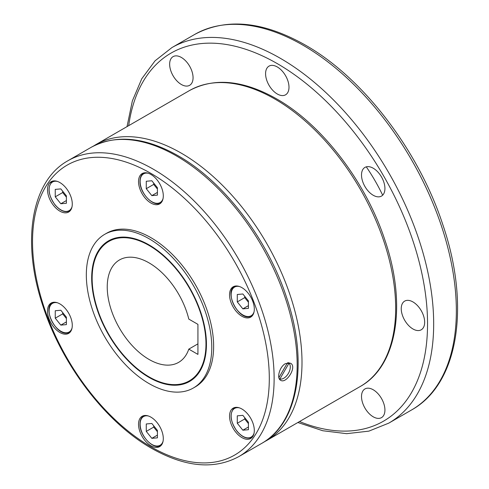 <?xml version="1.0" encoding="UTF-8"?>
<svg xmlns="http://www.w3.org/2000/svg" width="489" height="489" viewBox="0 0 489 489"><rect width="100%" height="100%" fill="white"/><g stroke="black" fill="none" stroke-linecap="round" stroke-linejoin="round"><path stroke-width="0.73" d="M366.298 166.841A124.842 72.079 60 0 1 382.661 195.184M285.448 363.62L290.478 363.193C297.477 366.53 286.334 384.262 280.619 380.265C276.432 378.364 279.525 366.719 285.448 363.62M104.701 234.341L106.559 233.271A88.705 51.211 60 0 1 150.912 237.66A88.705 51.211 60 0 1 208.864 315.827A88.705 51.211 60 0 1 195.264 386.909L193.406 387.979A88.705 51.211 -120 0 0 207 316.903A88.705 51.211 -120 0 0 149.053 238.736A88.705 51.211 -120 0 0 104.701 234.341A88.705 51.211 -120 0 0 91.107 305.423A88.705 51.211 -120 0 0 149.053 383.59A88.705 51.211 -120 0 0 193.406 387.979M149.053 262.88A59.138 34.144 60 0 1 188.797 319.085L197.929 324.36L197.929 354.403L188.797 349.128A59.138 34.144 60 0 1 178.619 362.373A59.138 34.144 60 0 1 149.053 359.446A59.138 34.144 60 0 1 110.422 307.337A59.138 34.144 60 0 1 119.487 259.946A59.138 34.144 60 0 1 149.053 262.88M197.929 343.853L188.797 349.128M190.093 381.163A81.15 46.852 60 0 1 173.027 384.611M149.053 244.903A81.15 46.852 60 0 1 202.067 316.414A81.15 46.852 60 0 1 189.628 381.438A81.15 46.852 60 0 1 149.053 377.416A81.15 46.852 60 0 1 96.046 305.912A81.15 46.852 60 0 1 108.479 240.888A81.15 46.852 60 0 1 149.053 244.903M189.298 380.87A80.489 46.473 -120 0 0 201.639 316.371A80.489 46.473 -120 0 0 149.053 245.441A80.489 46.473 -120 0 0 108.809 241.456A80.489 46.473 -120 0 0 96.474 305.955A80.489 46.473 -120 0 0 149.053 376.885A80.489 46.473 -120 0 0 189.298 380.87L190.227 380.332A80.489 46.473 -120 0 0 201.602 368.113M231.205 302.917A17.512 10.11 60 0 1 233.174 286.792A17.512 10.11 60 0 1 252.654 301.004A17.512 10.11 60 0 1 250.686 317.123A17.512 10.11 60 0 1 231.205 302.917M150.912 203.033A17.512 10.11 60 0 1 139.475 187.605A17.512 10.11 60 0 1 142.158 173.571A17.512 10.11 60 0 1 150.912 174.439A17.512 10.11 60 0 1 162.354 189.866A17.512 10.11 60 0 1 159.671 203.901A17.512 10.11 60 0 1 150.912 203.033M70.624 210.203A17.512 10.11 60 0 1 68.656 212.03A17.512 10.11 60 0 1 52.36 203.858A17.512 10.11 60 0 1 49.175 183.528A17.512 10.11 60 0 1 51.143 181.7A17.512 10.11 60 0 1 67.433 189.873A17.512 10.11 60 0 1 70.624 210.203M70.624 317.263A17.512 10.11 60 0 1 68.656 333.382A17.512 10.11 60 0 1 49.175 319.176A17.512 10.11 60 0 1 51.143 303.052A17.512 10.11 60 0 1 70.624 317.263M150.912 417.148A17.512 10.11 60 0 1 162.354 432.576A17.512 10.11 60 0 1 159.671 446.61A17.512 10.11 60 0 1 150.912 445.742A17.512 10.11 60 0 1 139.475 430.308A17.512 10.11 60 0 1 142.158 416.28A17.512 10.11 60 0 1 150.912 417.148M231.205 409.971A17.512 10.11 60 0 1 233.174 408.15A17.512 10.11 60 0 1 249.463 416.322A17.512 10.11 60 0 1 252.654 436.653A17.512 10.11 60 0 1 250.686 438.48A17.512 10.11 60 0 1 234.39 430.302A17.512 10.11 60 0 1 231.205 409.971M412.954 301.933A16.559 9.56 60 0 1 423.774 316.524A16.559 9.56 60 0 1 421.231 329.794A16.559 9.56 60 0 1 412.954 328.975A16.559 9.56 60 0 1 402.135 314.384A16.559 9.56 60 0 1 404.678 301.114A16.559 9.56 60 0 1 412.954 301.933M364.941 167.403L364.941 167.403A16.559 9.56 60 0 1 381.499 176.963A16.559 9.56 60 0 1 381.499 196.083L381.499 196.083A16.559 9.56 60 0 1 364.941 186.523A16.559 9.56 60 0 1 364.941 167.403M265.582 73.711A16.559 9.56 60 0 1 269.011 66.131A16.559 9.56 60 0 1 281.768 70.569A16.559 9.56 60 0 1 288.993 87.231A16.559 9.56 60 0 1 285.564 94.811A16.559 9.56 60 0 1 272.807 90.373A16.559 9.56 60 0 1 265.582 73.711M173.075 75.752A16.559 9.56 60 0 1 173.075 56.632A16.559 9.56 60 0 1 189.634 66.192A16.559 9.56 60 0 1 189.634 85.312A16.559 9.56 60 0 1 173.075 75.752M381.499 398.504A16.559 9.56 60 0 1 381.499 417.624A16.559 9.56 60 0 1 364.941 408.064A16.559 9.56 60 0 1 364.941 388.944A16.559 9.56 60 0 1 381.499 398.504M287.477 362.814L278.889 377.685M288.204 362.716A9.224 5.324 120 0 0 288.192 362.71L288.999 363.205L279.897 378.975A9.199 5.312 120 0 0 288.394 373.37A9.199 5.312 120 0 0 288.999 363.205M279.182 378.565L279.897 378.975M279.543 379.226A9.853 5.691 120 0 0 280.967 379.109M289.653 364.067A9.853 5.691 120 0 0 289.005 362.716M242.856 430.21L248.43 429.715L248.43 422.276L242.856 415.344L237.281 415.839L237.281 423.272L242.856 430.21L248.43 426.989M237.281 423.272L244.714 418.981L248.43 423.608M244.714 417.655L244.714 418.981M151.841 438.34L157.415 437.844L157.415 430.406L151.841 423.474L146.266 423.969L146.266 431.402L151.841 438.34L157.415 435.124M146.266 431.402L153.699 427.111L157.415 431.738M153.699 425.785L153.699 427.111M55.251 318.18L60.825 325.118L66.4 324.617L66.4 317.184L60.825 310.246L55.251 310.747L55.251 318.18L62.684 313.889L66.4 318.51M62.684 312.563L62.684 313.889M60.825 325.118L66.4 321.896M55.251 196.829L60.825 203.76L66.4 203.265L66.4 195.832L60.825 188.895L55.251 189.39L55.251 196.829L62.684 192.538L66.4 197.159M62.684 191.205L62.684 192.538M60.825 203.76L66.4 200.545M146.266 188.699L151.841 195.631L157.415 195.135L157.415 187.703L151.841 180.765L146.266 181.26L146.266 188.699L153.699 184.402L157.415 189.029M151.841 195.631L157.415 192.415M153.699 183.075L153.699 184.402M248.43 308.357L248.43 300.924L242.856 293.987L237.281 294.488L237.281 301.921L242.856 308.859L248.43 308.357M242.856 308.859L248.43 305.637M237.281 301.921L244.714 297.63L248.43 302.251M244.714 296.303L244.714 297.63M126.009 237.177A80.489 46.473 -120 0 0 109.738 240.918L108.809 241.456M97.433 253.675A81.15 46.852 60 0 1 108.949 240.625M411.438 410.045A216.829 125.19 -120 0 0 444.678 236.297A216.829 125.19 -120 0 0 303.027 45.226A216.829 125.19 -120 0 0 194.61 34.487L171.939 47.574A216.829 125.19 -120 0 1 280.356 58.313A216.829 125.19 -120 0 1 422.007 249.39A216.829 125.19 -120 0 1 388.767 423.138L411.438 410.045C458.505 383.999 470.638 306.132 442.863 224.806C418.712 150.551 363.046 77.714 305.197 45.012C262.923 21.137 226.065 17.635 194.61 34.487M299.519 421.555A212.495 122.684 -120 0 0 427.129 310.766A212.495 122.684 -120 0 0 277.287 63.625A212.495 122.684 -120 0 0 128.686 125.661M360.289 386.469A170.838 98.631 -120 0 0 386.475 249.579A170.838 98.631 -120 0 0 274.873 99.035A170.838 98.631 -120 0 0 189.457 90.575L95.789 144.652A170.838 98.631 -120 0 1 181.205 153.112A170.838 98.631 -120 0 1 292.807 303.657A170.838 98.631 -120 0 1 266.621 440.546L360.289 386.469C397.368 365.949 406.927 304.604 385.045 240.521C366.016 182.018 322.159 124.628 276.578 98.864C243.271 80.055 214.231 77.293 189.457 90.575M261.792 443.34A170.838 98.631 -120 0 0 287.978 306.444A170.838 98.631 -120 0 0 176.376 155.899A170.838 98.631 -120 0 0 90.954 147.44L67.91 160.747A170.838 98.631 -120 0 1 153.326 169.206A170.838 98.631 -120 0 1 264.934 319.751A170.838 98.631 -120 0 1 238.748 456.64L261.792 443.34C298.871 422.82 308.431 361.469 286.548 297.391C267.52 238.889 223.662 181.498 178.082 155.734C144.775 136.926 115.734 134.163 90.954 147.44M150.912 446.787A167.421 96.657 -120 0 0 269.298 378.437A167.421 96.657 -120 0 0 150.912 173.393A167.421 96.657 -120 0 0 32.531 241.743A167.421 96.657 -120 0 0 150.912 446.787M249.268 316.774A17.084 9.866 -120 0 0 251.768 316.004A17.084 9.866 -120 0 0 252.507 315.497M235.49 286.028A17.084 9.866 -120 0 0 234.689 286.413C224.274 291.224 237.513 318.828 249.127 316.817L252.391 315.643M239.457 286.523A16.559 9.56 -120 0 0 237.006 286.334A16.559 9.56 -120 0 0 232.715 302.33A16.559 9.56 -120 0 0 248.712 316.511A16.559 9.56 -120 0 0 254.06 311.817M161.376 202.422L160.753 202.776A17.084 9.866 -120 0 0 161.492 202.275M148.442 173.302A16.559 9.56 -120 0 0 140.135 181.437A16.559 9.56 -120 0 0 150.123 200.582A16.559 9.56 -120 0 0 163.045 198.595M53.46 180.936A17.084 9.866 -120 0 0 52.659 181.321A17.084 9.866 -120 0 0 50.74 183.1M53.277 180.961L52.659 181.321C47.158 186.578 47.916 194.396 54.933 204.769C60.22 210.9 65.159 212.947 69.738 210.906A17.084 9.866 -120 0 0 70.477 210.404M57.427 181.431A16.559 9.56 -120 0 0 50.685 183.717A16.559 9.56 -120 0 0 54.976 204.659A16.559 9.56 -120 0 0 72.03 206.725M53.46 302.288A17.084 9.866 -120 0 0 52.659 302.673L53.277 302.312M67.237 333.033A17.084 9.866 -120 0 0 69.738 332.263A17.084 9.866 -120 0 0 70.477 331.756M57.427 302.783A16.559 9.56 -120 0 0 54.976 302.593A16.559 9.56 -120 0 0 50.685 318.59A16.559 9.56 -120 0 0 66.681 332.771A16.559 9.56 -120 0 0 72.03 328.076M144.475 415.516A17.084 9.866 -120 0 0 143.674 415.894C141.254 417.386 140.025 420.063 139.982 423.932C139.463 435.571 153.601 450.485 160.753 445.485A17.084 9.866 -120 0 0 161.492 444.984M148.442 416.005A16.559 9.56 -120 0 0 140.135 424.146A16.559 9.56 -120 0 0 151.841 444.428A16.559 9.56 -120 0 0 163.045 441.304M252.391 437.001L251.768 437.355A17.084 9.866 -120 0 0 252.507 436.854M235.49 407.386A17.084 9.866 -120 0 0 234.689 407.765A17.084 9.866 -120 0 0 232.77 409.55M239.457 407.875A16.559 9.56 -120 0 0 231.224 414.519A16.559 9.56 -120 0 0 237.006 431.102A16.559 9.56 -120 0 0 252.996 435.393A16.559 9.56 -120 0 0 254.06 433.168M144.475 172.806A17.084 9.866 -120 0 0 143.674 173.192C141.254 174.677 140.025 177.354 139.982 181.223C139.463 192.862 153.601 207.776 160.753 202.776M297.862 422.514L322.771 430.742L346.658 433.67L368.883 431.133L388.767 423.138M264.176 441.885L266.621 440.546M67.91 160.747C30.831 181.266 21.271 242.617 43.154 306.695C62.182 365.197 106.04 422.588 151.621 448.352C184.928 467.16 213.968 469.923 238.748 456.64M52.659 302.673C42.243 307.483 55.483 335.087 67.097 333.082L70.361 331.903M144.292 415.54L143.674 415.894M235.307 407.41L234.689 407.765C229.188 413.028 229.946 420.846 236.963 431.219C242.251 437.349 247.189 439.397 251.768 437.355M161.376 445.131L160.753 445.485M70.361 210.551L69.738 210.906M144.292 172.831L143.674 173.192M235.307 286.053L234.689 286.413M93.405 146.101L95.789 144.652M127.024 126.614L132.354 100.93L141.761 78.778L155.074 60.801L171.939 47.574"/></g></svg>
